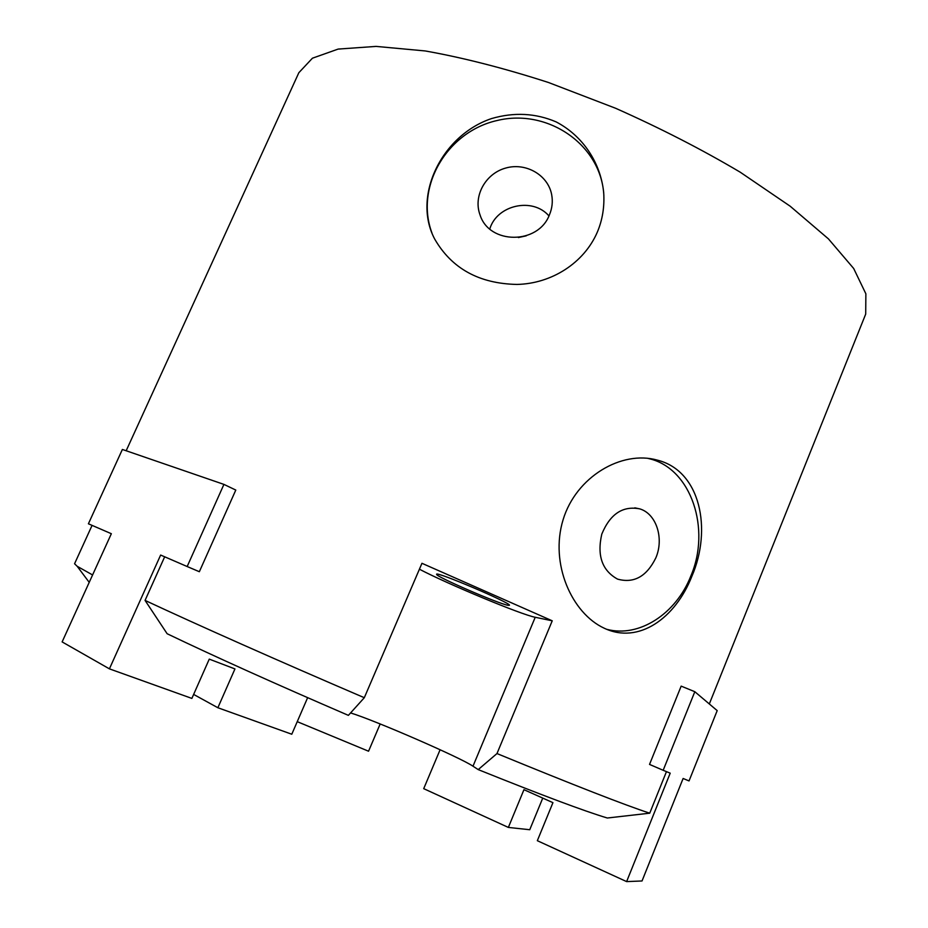 <?xml version="1.0" encoding="UTF-8"?>
<svg xmlns="http://www.w3.org/2000/svg" width="928" height="928" viewBox="0 0 928 928"><rect width="100%" height="100%" fill="white"/><g stroke="black" fill="none" stroke-linecap="round" stroke-linejoin="round"><path stroke-width="1.39" d="M864.536 316.993L865.708 314.07L865.87 293.805L853.679 268.482L828.414 238.867L790.18 206.213L740.208 172.179C701.765 149.408 660.214 128.099 615.566 108.251L548.425 82.476C504.101 68.173 463.026 57.664 425.233 50.947L376.06 46.4L338.163 49.08L312.434 58.197L298.851 72.697L126.173 450.753M92.081 525.376L74.565 563.748L77.186 566.3L92.591 574.954M223.926 484.393L235.793 490.065L199.346 571.718L187.166 566.532L223.926 484.393L122.38 449.454L88.404 523.786L111.348 533.716L62.13 641.909L109.411 668.856L160.637 555.048L187.166 566.532M164.674 556.788L145.058 600.404C196.701 624.544 278.922 661.107 364.31 697.705L421.95 563.296L552.241 620.809L496.979 753.559C574.27 785.308 625.194 805.179 649.739 813.183L666.455 771.632M663.172 770.286L649.53 764.417L681.164 686.128L694.817 691.708L663.172 770.286L670.202 773.175L626.62 881.6L642.025 880.974L683.112 778.476L689.04 780.924L717.193 710.616L694.817 691.708M597.272 232.255C584.014 262.949 551.673 283.678 516.977 284.432C479.138 283.666 451.716 268.54 434.675 239.03C412.09 196.585 441.392 135.418 491.538 118.575C514.124 112.01 535.676 113.123 556.208 121.928C582.946 135.964 600.59 162.678 603.676 192.386C604.65 206.608 602.516 219.901 597.272 232.255M691.836 576.392C675.398 618.199 638.615 644.635 604.221 628.21C571.857 613.327 549.608 563.748 563.099 519.726C576.068 476.795 621.667 449.941 657.349 460.137C700.524 470.74 712.252 529.378 691.836 576.392M606.808 629.323C639.172 637.965 676.048 613.733 690.792 576.126C711.103 529.122 691.325 469.185 650.076 458.919L647.674 458.316M603.873 195.564L603.745 193.732C600.161 143.956 547.149 108.274 497.176 120.501C446.971 131.706 414.642 186.888 431.972 233.067M508.115 605.323C498.788 603.931 434.594 576.079 436.636 574.304C435.035 570.65 512.001 603.409 509.414 605.288L508.115 605.323M655.818 557.902C646.63 576.566 633.859 583.631 617.526 579.107C602.11 570.558 596.866 555.559 601.796 534.11C610.137 513.961 622.827 505.551 639.833 508.892C656.386 513.787 664.262 538.46 655.818 557.902M548.958 215.934C532.684 196.933 496.909 204.879 489.787 228.961M549.411 214.902C538.182 244.772 489.311 244.679 480.066 214.983C472.99 196.295 485.321 173.698 505.528 168.107C525.642 162.156 547.984 174.882 551.661 194.613C552.96 201.515 552.206 208.278 549.411 214.902M526.257 235.828L518.392 237.556M145.058 600.404L167.133 633.731C214.82 656.606 275.233 683.808 348.383 715.36L364.31 697.705M626.62 881.6L537.335 840.698L552.937 802.662L523.949 789.682L508.358 827.428L529.749 829.725L542.752 798.103M508.358 827.428L423.713 788.661L440.104 749.731M496.979 753.559L478.21 769.602C541.094 794.913 584.13 811.049 607.318 818.009L649.739 813.183M478.21 769.602L472.99 766.203L535.224 617.271L552.241 620.809M350.587 712.936C374.112 720.024 460.439 757.55 472.99 766.203M380.178 723.968L368.555 751.216L297.238 721.659M193.639 694.422L217.871 707.739L234.946 668.937L209.264 659.124L191.876 698.413L109.411 668.856M307.632 697.682L291.786 734.234L217.871 707.739M419.41 569.2C447.052 583.805 521.582 614.8 535.224 617.271M865.708 314.07L709.317 703.958M89.216 582.366L77.186 566.3M650.076 458.919L657.128 460.079M603.745 193.732L603.699 192.641M634.798 507.836L639.833 508.892M552.16 198.093L551.661 194.613"/></g></svg>
